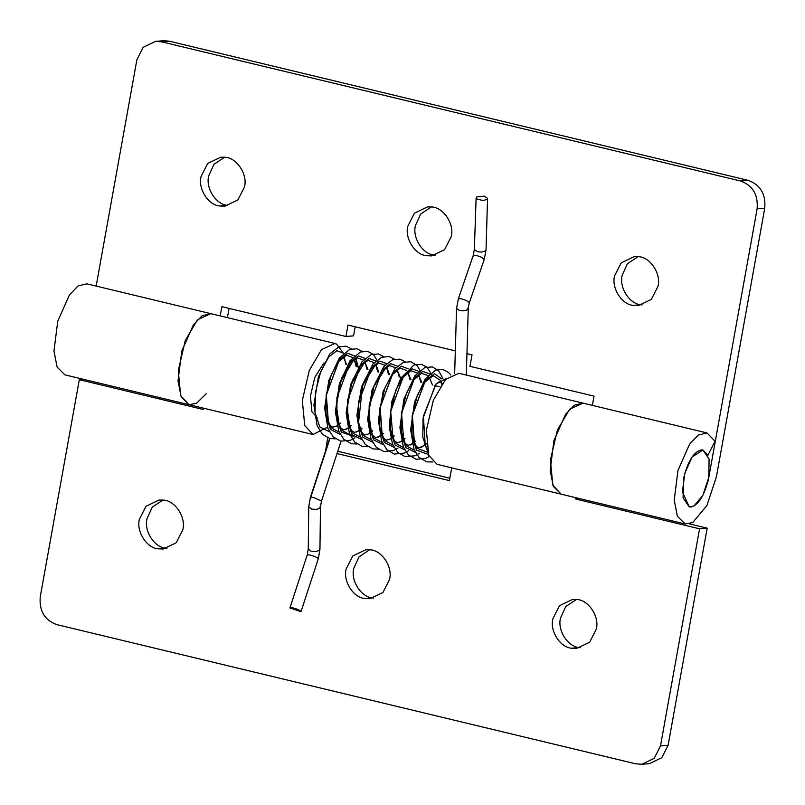 <?xml version="1.0" encoding="UTF-8"?>
<svg xmlns="http://www.w3.org/2000/svg" width="805" height="805" viewBox="0 0 805 805"><rect width="100%" height="100%" fill="white"/><g stroke="black" fill="none" stroke-linecap="round" stroke-linejoin="round"><path stroke-width="1.21" d="M290.333 608.419C289.649 607.131 292.124 607.463 297.759 609.415L300.668 610.904L300.718 611.679L289.941 607.845L307.208 555.017L308.255 549.05L311.173 551.294L316.315 551.495L319.273 550.358L319.736 548.487M300.668 610.904L300.718 611.679M483.04 200.556L486.864 199.439L487.548 198.372L484.429 196.158L476.53 196.953L476.087 198.744L483.04 200.556M454.664 373.369L456.556 308.335L458.327 298.876L473.209 255.517L474.346 249.52L476.087 198.744M708.108 480.766L708.803 477.385L709.094 459.092L702.926 450.015L701.225 449.894C693.709 451.957 687.873 461.255 683.717 477.798L683.083 497.832L689.251 506.909L690.952 507.029C698.046 505.299 703.761 496.534 708.108 480.766M576.31 599.494C587.992 599.343 599.775 616.288 596.294 629.158L589.683 642.199L576.672 648.428L571.6 648.216C560.31 647.552 549.563 630.989 552.884 618.723L559.495 605.682L572.506 599.453L576.31 599.494M580.445 647.733L579.228 647.562C567.938 646.908 557.191 630.345 560.511 618.069L565.734 606.578L576.36 599.504M369.565 549.785C381.248 549.634 393.021 566.579 389.55 579.449L382.939 592.5L369.918 598.719L364.856 598.507C353.566 597.853 342.819 581.28 346.14 569.014L352.751 555.973L365.762 549.745L369.565 549.785M373.701 598.024L372.484 597.863C361.193 597.199 350.447 580.636 353.767 568.37L358.99 556.869L369.616 549.795M162.821 500.086C174.504 499.935 186.277 516.87 182.805 529.75L176.194 542.791L163.174 549.02L158.112 548.799C146.822 548.145 136.075 531.582 139.396 519.306L146.007 506.265L159.018 500.046L162.821 500.086M166.957 548.326L165.739 548.155C154.449 547.501 143.703 530.928 147.023 518.662L152.246 507.17L162.862 500.086M449.824 478.21L337.778 451.263M325.633 450.74L327.675 437.85M451.696 467.846L449.401 480.585L337.023 453.567M685.146 523.975L561.105 494.149L553.317 486.391L550.157 470.311L553.931 440.546L565.573 414.293L574.237 405.247L582.981 403.124L569.658 409.192L557.402 430.071L550.409 460.108L552.814 485.163L561.095 494.149L437.055 464.324L428.773 455.338L426.368 430.283L433.352 400.246L445.608 379.366L458.941 373.299L707.032 432.949L698.277 435.072L689.613 444.119L677.981 470.362L674.208 500.136L677.367 516.206L685.146 523.975L692.672 522.596L706.901 505.55L716.43 476.731L764.75 208.193C765.917 194.096 760.393 184.818 748.187 180.37L169.302 41.186L163.214 40.723L155.586 41.367L161.674 41.84L740.56 181.014C752.766 185.462 758.29 194.74 757.123 208.837L708.803 477.385L702.846 495.387L693.95 506.043L689.251 506.909L682.409 492.006L684.773 473.4L692.048 456.999L702.926 450.015L707.937 455.217L715.051 441.271L707.032 432.949M345.637 364.112L344.037 355.045M343.514 353.395L336.56 344.077L334.89 343.483L321.557 349.551L309.301 370.421L302.318 400.457L304.723 425.523L313.004 434.509L327.464 427.183M329.154 425.09L329.909 424.064M323.962 362.894L314.795 377.384L310.428 396.161L311.938 411.818L317.11 417.433M83.519 379.336L79.313 379.688L203.363 409.514L203.595 408.195M334.89 343.473L210.84 313.658L197.517 319.726L185.261 340.596L178.267 370.632L180.672 395.698L188.964 404.684L196.49 403.305L206.191 393.766M579.711 498.627L575.505 498.979L699.555 528.805L707.182 528.161L668.11 745.279L660.482 745.923L699.555 528.805M689.462 523.904L707.182 528.161M575.736 497.671L575.505 498.979M79.313 379.688L40.25 596.807C39.083 610.904 44.607 620.182 56.813 624.63L635.698 763.814L641.786 764.277L654.183 758.35L660.482 745.923M641.786 764.277L649.414 763.633L661.811 757.696L668.11 745.279M657.977 286.339L651.366 299.38L638.355 305.608L633.283 305.387C621.993 304.733 611.247 288.17 614.567 275.904L621.178 262.863L634.189 256.634L638.003 256.674C649.675 256.523 661.458 273.469 657.977 286.339M642.138 304.914L640.921 304.743C629.621 304.089 618.874 287.526 622.195 275.25L627.417 263.758L638.043 256.674M451.233 236.63L444.622 249.671L431.611 255.899L426.539 255.688C415.249 255.034 404.502 238.461 407.823 226.195L414.434 213.154L427.445 206.925L431.249 206.966C442.931 206.815 454.704 223.76 451.233 236.63M435.384 255.205L434.167 255.034C422.877 254.38 412.13 237.817 415.45 225.551L420.673 214.05L431.299 206.976M244.489 186.931L237.878 199.972L224.857 206.191L219.795 205.979C208.505 205.325 197.758 188.762 201.079 176.486L207.69 163.445L220.701 157.217L224.504 157.257C236.187 157.106 247.96 174.051 244.489 186.931M219.795 205.979L227.423 205.335C216.132 204.671 205.386 188.108 208.706 175.842L213.929 164.341L224.555 157.267M592.349 405.378L594.01 396.141L469.959 366.315L472.022 354.884L466.95 353.667M455.318 350.869L347.971 325.059L345.919 336.49L221.868 306.665L220.208 315.902M355.176 326.79L353.546 335.846L345.919 336.49M210.84 313.658L202.095 315.781L193.431 324.818L181.789 351.071L178.016 380.835L181.185 396.915L188.954 404.684L64.913 374.858L57.135 367.09L53.965 351.01L57.749 321.245L69.381 295.002L78.045 285.956L86.799 283.833L210.84 313.658M227.402 317.633L229.073 308.396M96.157 286.077L136.89 59.721L143.189 47.304L155.586 41.367M307.601 555.591C306.675 554.705 307.651 554.565 310.499 555.148L315.027 556.587L317.945 558.076L317.985 558.851M308.255 549.05L308.748 506.909L311.857 509.203L316.808 509.354L319.766 508.217L320.229 506.345M329.929 438.574L310.76 497.238L314.212 497.721L321.487 501.082L341.048 441.241M310.76 498.023L310.76 497.238M474.346 249.52L477.657 251.774L481.541 252.046L485.365 250.929L486.039 249.862L487.548 198.372M473.582 256.171C472.696 255.125 473.813 254.954 476.932 255.638L481.138 257.077L484.278 259.311L469.396 302.68L466.246 300.436L461.486 298.876C458.729 298.343 457.804 298.564 458.689 299.53M456.556 308.335L459.313 310.448L463.801 310.851L467.574 309.744L469.396 302.68M427.425 450.901L422.786 437.075L423.098 418.067L435.706 384.216L446.423 378.531M427.777 452.299L416.547 448.144L412.029 434.489L412.341 415.481L424.96 381.63L433.402 375.734L440.013 380.041M440.446 380.906L441.623 384.317M425.614 443.525L424.698 444.511M424.456 444.752L421.166 447.56M414.404 450.237L405.8 445.557L401.282 431.903L401.594 412.905L414.203 379.044L421.689 373.329L427.998 375.563M414.867 440.939L413.941 441.925M412.21 443.565L410.419 444.974M403.657 447.661L395.054 442.971L390.526 429.327L390.838 410.319L403.456 376.458L410.932 370.743L417.252 372.977M418.942 375.734L420.733 382.174M404.11 438.353L403.194 439.339M401.464 440.979L399.662 442.388M392.9 445.074L384.297 440.385L379.779 426.741L380.091 407.733L392.709 373.872L400.186 368.167L406.495 370.391M408.185 373.158L409.987 379.588M393.363 435.767L392.438 436.753M390.717 438.393L388.916 439.812M382.154 442.488L373.55 437.799L369.032 424.155L369.344 405.146L381.952 371.286L389.439 365.581L395.748 367.805M390.817 438.836L386.511 440.134L384.156 438.594L382.174 435.334L380.151 407.411L392.236 374.707L397.398 370.542L399.24 377.002M382.617 433.181L381.691 434.167M379.96 435.807L378.169 437.226M371.407 439.902L362.793 435.223L358.275 421.568L358.587 402.56L371.206 368.71L378.682 362.995L385.001 365.228M386.692 367.986L388.483 374.416M371.86 430.605L370.944 431.581M369.213 433.221L367.412 434.64M360.65 437.316L352.047 432.637L347.529 418.982L347.841 399.974L360.449 366.124L367.935 360.409L374.245 362.642M375.935 365.4L377.736 371.829M361.113 428.019L360.187 428.995M358.456 430.635L356.665 432.054M349.903 434.73L341.3 430.051L336.782 416.396L337.084 397.388L349.702 363.538L357.178 357.823L363.498 360.056M358.567 431.078L354.27 432.386L351.825 430.756L349.944 427.636L347.126 408.256L351.533 383.905L364.061 363.186L365.148 362.783L366.979 369.243M350.356 425.432L349.44 426.419M347.71 428.049L345.919 429.468M339.147 432.144L330.543 427.465L326.025 413.81L326.337 394.802L338.955 360.952L346.432 355.236L352.741 357.47M354.431 360.227L356.233 366.667M428.461 454.503L416.527 450.176L411.808 435.787L412.19 415.732L417.322 395.346L425.603 380.03L434.559 373.822L441.885 378.964M415.491 452.46L405.78 447.6L401.061 433.201L401.433 413.156L406.575 392.77L414.847 377.444L422.887 371.397L429.639 373.963M404.734 449.874L395.024 445.014L390.304 430.615L390.687 410.57L395.819 390.184L404.1 374.858L412.14 368.811L418.882 371.377M393.987 447.288L384.277 442.428L379.558 428.029L379.93 407.984L385.072 387.597L393.343 372.272L401.383 366.235L408.135 368.791M383.23 444.702L373.53 439.842L368.801 425.443L369.183 405.398L374.315 385.011L382.596 369.686L390.636 363.649L397.378 366.205M372.484 442.116L362.773 437.256L358.054 422.867L358.436 402.812L363.568 382.425L371.85 367.11L379.89 361.063L386.631 363.619M361.737 439.53L352.026 434.67L347.307 420.28L347.68 400.226L352.821 379.839L361.093 364.524L369.133 358.477L375.885 361.043M353.365 436.36L341.27 432.084L336.55 417.694L336.933 397.64L342.065 377.253L350.346 361.938L358.386 355.891L365.128 358.456M340.233 434.368L330.523 429.508L325.804 415.108L326.176 395.064L331.318 374.677L339.589 359.352L347.629 353.304L354.381 355.87M355.88 358.285L358.195 367.13M329.476 431.782L319.776 426.922L315.047 412.522L315.429 392.478L320.561 372.091L328.843 356.766L336.882 350.718L343.624 353.284M571.6 648.216L579.228 647.562M364.856 598.507L372.484 597.863M158.112 548.799L165.739 548.155M633.283 305.387L640.921 304.743M426.539 255.688L434.167 255.034M169.302 41.186L161.674 41.84M764.75 208.193L757.123 208.837M748.187 180.37L740.56 181.014M301.07 611.478L318.337 558.65L319.957 549.191L320.45 507.049L321.487 501.082M329.637 438.504L310.368 497.44L308.748 506.909M466.326 375.08L468.258 308.667M486.039 249.862L484.278 259.311M432.889 461.969L426.831 461.869L419.043 457.401L414.062 449.442L410.651 429.971L414.535 402.128L425.191 378.914L435.676 370.099L442.891 369.445L448.546 372.443L450.79 375.039M429.256 456.516L425.805 458.307L416.105 459.293L408.316 454.835L403.335 446.906L399.904 427.566L403.899 399.139L414.917 375.704L424.788 367.563L432.315 366.899L438.463 370.511L442.951 378.571M419.465 453.296L414.857 455.801L405.197 456.666L397.75 452.43L392.448 443.978L389.187 426.368L391.934 401.152L400.649 378.39L413.931 365.017L421.478 364.293L427.133 367.352L431.752 374.687M408.709 450.709L404.392 453.104L394.309 454.05L386.883 449.733L381.59 441.11L378.39 420.16L383.16 391.431L394.792 368.861L403.345 362.371L410.862 361.747L416.99 365.379L421.005 372.101M397.962 448.123L393.454 450.599L383.784 451.514L376.317 447.339L371.025 438.997L367.644 419.284L372.041 390.043L383.693 366.688L392.397 359.865L399.954 359.121L405.187 361.787M378.491 449.15L372.856 448.888L365.41 444.591L360.117 436.018L356.887 415.289L361.505 386.772L372.946 364.091L381.651 357.279L389.207 356.535L394.43 359.201M367.744 446.564L362.119 446.312L354.683 442.026L349.39 433.482L346.14 412.885L350.678 384.418L362.049 361.687L371.175 354.582L378.39 353.938L383.683 356.615M356.997 443.978L351.554 443.766L343.775 439.289L338.794 431.309L335.393 411.737L339.328 383.854L350.034 360.69L360.459 351.986L367.674 351.362L373.329 354.381L377.998 361.767M354.955 437.789L350.306 440.315L340.656 441.15L333.22 436.894L327.917 428.401L324.636 408.014L328.762 380.644L339.348 358.034L349.732 349.39L356.937 348.776L362.18 351.443M335.494 438.816L329.869 438.564L322.433 434.277L317.14 425.734L313.89 405.146L318.418 376.68L329.788 353.948L338.915 346.834L346.13 346.18L351.433 348.867M426.972 448.727L425.261 445.879L423.39 416.145L436.048 384.096L440.385 380.876L442.156 383.572M426.328 443.897L424.96 445.175M424.678 445.407L418.771 447.892L416.406 446.362L414.434 443.102L412.371 415.34L424.507 382.435L429.629 378.29L432.496 385.001M415.742 441.15L414.203 442.589M412.321 443.998L408.024 445.306L405.579 443.676L403.697 440.556L401.564 413.196L413.74 379.869L418.902 375.714L421.75 382.415M404.996 438.564L403.456 440.003M401.574 441.422L397.288 442.72L394.842 441.12L392.981 438.041L390.707 411.385L402.913 377.384L408.135 373.118L411.003 379.829M394.239 435.978L392.709 437.417M397.388 370.542L400.246 377.243M383.492 433.392L381.671 435.072M380.071 436.25L375.784 437.558L373.349 435.958L371.487 432.889L368.68 412.059L373.993 386.309L385.525 368.368L387.205 368.489L389.499 374.657M372.735 430.816L371.206 432.255M369.314 433.664L365.007 434.962L362.642 433.422L360.66 430.132L358.537 422.615L362.622 385.484L374.808 365.772L375.905 365.369L376.579 366.064L378.742 372.071M361.988 428.23L360.459 429.669M365.148 362.783L367.996 369.495M351.242 425.644L349.702 427.083M347.82 428.491L343.524 429.8L341.068 428.169L339.197 425.05L336.369 405.67L340.787 381.298L353.304 360.6L354.401 360.207L355.075 360.892L357.249 366.909M340.485 423.058L338.955 424.497M337.064 425.905L332.767 427.214L330.322 425.583L328.44 422.464L326.307 395.094L338.462 361.797L343.624 357.611L346.492 364.323M439.993 386.803L434.831 385.555M426.308 443.686L424.235 443.193M313.004 434.509L188.964 404.684"/></g></svg>
